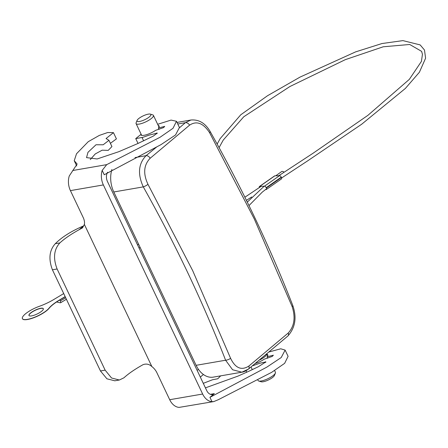<?xml version="1.0" encoding="UTF-8"?>
<svg xmlns="http://www.w3.org/2000/svg" width="448" height="448" viewBox="0 0 448 448"><rect width="100%" height="100%" fill="white"/><g stroke="black" fill="none" stroke-linecap="round" stroke-linejoin="round"><path stroke-width="0.67" d="M259.778 186.357A1.747 0.885 -124.9 0 0 259.498 186.446L274.557 175.93A1.747 0.885 55.1 0 1 274.831 175.846L259.778 186.357L264.466 186.2L279.524 175.683A1.747 0.885 55.1 0 1 281.249 177.167L281.406 177.509A1.747 0.885 55.1 0 1 281.4 178.97L266.347 189.487A1.747 0.885 -124.9 0 0 266.353 188.02L281.406 177.509M281.249 177.167L266.19 187.684L266.353 188.02M279.524 175.683L274.831 175.846M259.498 186.446A1.747 0.885 -124.9 0 0 259.364 187.589M265.474 189.594L266.067 189.571A1.747 0.885 -124.9 0 0 266.347 189.487M266.19 187.684A1.747 0.885 -124.9 0 0 264.466 186.2M43.355 308.75A7.946 2.145 -25.4 0 0 40.734 308.426A7.946 2.145 -25.4 0 0 32.777 311.634A7.946 2.145 -25.4 0 0 29.002 315.566M40.673 308.291A7.946 2.145 -25.4 0 0 32.603 311.567A7.946 2.145 -25.4 0 0 28.969 315.498A7.946 2.145 -25.4 0 0 31.623 315.885A7.946 2.145 -25.4 0 0 39.693 312.609A7.946 2.145 -25.4 0 0 43.327 308.678A7.946 2.145 -25.4 0 0 40.673 308.291M63.706 293.569L53.939 299.426A23.262 6.278 154.6 0 1 39.362 306.309A15.221 4.11 -25.4 0 0 22.4 318.618A15.221 4.11 -25.4 0 0 34.401 317.318A15.221 4.11 -25.4 0 0 49.017 308.185A23.262 6.278 154.6 0 1 59.035 300.266L65.15 296.604M22.434 318.685A15.221 4.11 -25.4 0 0 22.462 318.752A15.221 4.11 -25.4 0 0 34.468 317.453A15.221 4.11 -25.4 0 0 49.084 308.319A23.262 6.278 154.6 0 1 59.102 300.401L65.212 296.738L59.853 299.953L60.329 300.966L65.694 297.746M275.738 175.812L281.523 171.662A1.747 1.478 38.1 0 1 283.931 172.228M56.801 301.846A2.324 0.762 -121 0 0 57.394 302.198L60.323 302.792A2.324 0.762 -121 0 0 60.564 302.764A2.324 0.762 -121 0 0 60.329 300.966M139.597 121.458A7.655 2.066 -25.4 0 0 148.198 117.762A7.655 2.066 -25.4 0 0 150.349 114.122A7.655 2.066 -25.4 0 0 148.31 114.139A7.655 2.066 -25.4 0 0 137.066 120.428A7.655 2.066 -25.4 0 0 139.597 121.458M150.349 114.122L152.768 114.878A9.598 2.593 154.6 0 1 153.423 115.371A9.598 2.593 154.6 0 1 149.033 120.114A9.598 2.593 154.6 0 1 139.294 124.074A9.598 2.593 154.6 0 1 136.086 123.603A9.598 2.593 154.6 0 1 136.125 122.78L137.066 120.428M247.598 369.494L241.875 372.193L232.596 369.762L225.602 360.226C202.742 301.683 175.308 243.902 143.293 186.883C137.474 174.104 138.398 163.699 146.07 155.674L156.716 146.944M179.519 127.725L185.349 122.696L190.932 120.014L177.016 122.416M111.91 169.473A23.262 16.106 80.2 0 0 113.798 191.974L196.112 365.316A23.262 16.106 80.2 0 0 213.304 377.126L241.875 372.193C243.477 372.103 245.666 371.078 248.444 369.124L287.818 336.062C295.31 327.69 296.957 317.481 292.762 305.446A3.875 1.294 -21.4 0 1 292.158 306.611L254.318 219.016L209.546 132.63C203.246 123.038 196.588 120.546 189.582 125.16L150.164 158.262C143.713 164.982 142.985 173.673 147.974 184.335L192.73 270.738L230.586 358.31A3.875 1.294 158.6 0 1 225.602 360.226L196.112 365.316M266.89 353.903L266.605 354.62A9.598 2.593 154.6 0 1 259.498 360.052M257.684 379.68L258.082 380.514A9.598 2.593 -25.4 0 0 258.737 381.007A9.598 2.593 -25.4 0 0 261.285 380.985A9.598 2.593 -25.4 0 0 275.38 373.106A9.598 2.593 -25.4 0 0 275.419 372.282L274.618 370.602M275.38 373.106L274.439 375.458A7.655 2.066 154.6 0 1 263.189 381.746A7.655 2.066 154.6 0 1 261.156 381.763L258.737 381.007M113.798 191.974L143.293 186.883A3.875 0.79 -29.2 0 0 147.974 184.335M230.586 358.31C235.357 368.172 241.444 370.759 248.842 366.083L288.266 332.982C294.325 326.323 295.618 317.537 292.158 306.611M190.932 120.014C198.946 119.336 205.38 123.206 210.224 131.622A3.875 0.79 150.8 0 1 209.546 132.63M107.615 172.256A7.756 5.37 -99.8 0 0 107.447 181.502L206.73 390.594A7.756 5.37 80.2 0 0 212.464 394.531A7.756 5.37 80.2 0 0 214.346 393.635L209.933 397.342L266.7 367.214L281.221 357.538L285.13 350.101L280.728 348.785L269.254 351.915M266.874 354.29A10.175 2.75 154.6 0 1 267.792 354.872A10.175 2.75 154.6 0 1 267.019 356.843L273.358 355.202L272.244 356.418L264.264 359.167A10.175 2.75 154.6 0 1 255.371 363.462M252.459 365.854L259.549 363.311L265.882 361.911L258.373 366.699L250.387 370.546L238.022 376.09L205.43 387.862M200.318 377.093L203.409 374.494M198.47 369.382L197.114 370.345M157.668 124.303L171.052 120.086L176.473 121.279L179.435 127.518L175.532 134.949L161.006 144.631L104.244 174.759L102.178 170.408A14.93 10.338 80.2 0 0 103.365 184.929L202.647 394.027A14.93 10.338 -99.8 0 0 211.999 401.694L209.933 397.342M285.13 350.101L288.092 356.339L284.642 363.339L271.656 372.338L218.327 399.7L213.819 401.576L179.178 407.383A14.93 10.338 80.2 0 1 169.702 399.711L156.895 372.73A11.631 7.784 50 0 0 151.866 366.559C149.262 364.146 146.339 363.507 143.091 364.65C134.954 369.18 128.57 373.559 123.945 377.793L119.353 380.016L111.541 377.994L105.146 370.154L57.103 268.979L52.416 269.791C48.367 258.983 49.325 250.286 55.294 243.69L59.886 242.894C53.894 249.463 52.965 258.154 57.103 268.979M59.886 242.894C64.518 238.661 70.902 234.282 79.038 229.751L82.516 227.87L84.381 224.437A11.631 7.784 50 0 0 83.233 217.599L70.42 190.618A14.93 10.338 -99.8 0 1 69.283 175.946L77.134 164.024L74.234 160.709L76.518 153.759L88.256 141.68L99.305 135.419L107.66 132.535L113.456 132.647L106.053 138.544L108.97 140.325L103.174 144.777L96.012 144.76L87.965 152.326L86.537 157.623L97.143 158.962L118.832 151.687L137.911 143.494L153.328 136.08L157.231 133.09L149.201 135.111L143.018 137.29L135.738 138.611L140.694 134.613A10.175 2.75 -25.4 0 0 140.75 134.781A10.175 2.75 -25.4 0 0 144.15 135.279A10.175 2.75 -25.4 0 0 155.613 130.346L163.593 127.596L164.707 126.381L158.368 128.022A10.175 2.75 -25.4 0 0 159.141 126.045A10.175 2.75 -25.4 0 0 158.222 125.468M176.473 121.279L173.023 128.279L160.042 137.273L106.708 164.64L102.178 170.408M90.266 159.583L95.256 153.944L102.15 150.192L108.22 150.371L111.933 146.569L108.97 140.325M110.398 143.332L116.418 138.886L113.456 132.647M157.114 133.504L156.845 132.944M140.84 134.926L140.694 134.613M159.029 129.416L158.368 128.022M213.819 401.576L211.999 401.694M220.696 375.85L217.75 378.773L212.509 379.764L203.28 383.331M265.496 361.766L265.765 362.326M267.019 356.843L267.68 358.238M79.038 229.751L83.67 225.865C71.462 231.05 62.003 236.992 55.294 243.69M52.416 269.791L100.458 370.961L105.146 370.154M119.353 380.016L114.8 380.8L106.926 378.806L100.458 370.961M150.164 158.262A3.875 2.503 50.9 0 0 146.07 155.674L135.022 157.584M189.582 125.16A3.875 2.682 49 0 0 185.349 122.696L177.766 124.001M248.842 366.083A3.875 2.503 50.9 0 1 248.444 369.124M288.266 332.982A3.875 2.682 49 0 1 287.818 336.062M210.386 394.318L214.346 393.635M169.702 399.711L202.647 394.027M70.42 190.618L103.365 184.929M84.381 224.437L151.866 366.559M72.705 170.509L106.708 164.64M246.428 200.334L251.703 196.963M247.302 202.11L264.202 186.206M278.79 175.711L313.337 153.059L367.881 115.354L409.332 79.363L421.417 61.41L422.453 54.326L421.618 51.374L409.724 44.481L383.219 46.788L345.363 59.634L289.934 86.509L243.785 116.749L223.261 140.045L219.066 147.638M281.585 177.996L307.474 160.978L361.693 124.219L405.362 88.441L419.412 72.223L425.6 58.201L424.48 50.014L420.157 44.906L402.914 40.617L381.97 43.54L355.656 51.862L299.998 77.118L267.551 95.71L240.761 114.789L220.175 138.611L217.129 144.094M138.561 244.126L137.57 244.95M266.577 188.748L262.326 192.069L248.993 205.559M140.09 247.341L139.098 248.164M261.184 186.312L244.888 197.221M66.41 299.258L60.564 302.764M153.423 115.371L159.006 127.126M136.086 123.603L141.669 135.358M267.658 355.947L266.801 354.133M210.224 131.622C242.312 188.77 269.825 246.708 292.762 305.446M251.026 367.024L252.274 369.656M138.034 143.438L135.738 138.611M76.748 165.995L74.234 160.709M143.623 140.829L142.083 137.592M246.686 372.26L245.98 370.77"/></g></svg>
